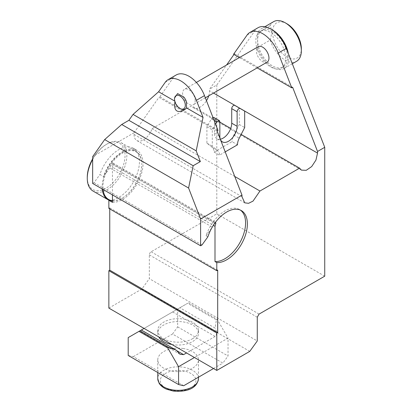<?xml version="1.0" encoding="UTF-8"?>
<svg xmlns="http://www.w3.org/2000/svg" width="412" height="412" viewBox="0 0 412 412"><rect width="100%" height="100%" fill="white"/><g stroke="black" fill="none" stroke-linecap="round" stroke-linejoin="round"><path stroke-width="0.31" stroke-dasharray="2.06 1.54" d="M87.267 177.227A26.713 15.424 120 0 0 92.999 189.566A26.713 15.424 120 0 0 119.707 173.689A26.713 15.424 120 0 0 119.315 143.077A26.713 15.424 120 0 0 106.157 144.509A26.713 15.424 120 0 0 92.664 158.847M174.765 101.105L175.291 101.985A8.904 5.14 -120 0 0 177.793 106.327L180.817 108.953M184.612 109.669L186.585 107.929M174.518 98.056L174.925 101.702M109.237 200.299A29.257 16.892 120 0 0 128.668 188.83A29.257 16.892 120 0 0 133.38 148.253A29.257 16.892 120 0 0 108.83 158.352A29.257 16.892 120 0 0 99.946 174.487L103.546 176.563L105.827 173.4A27.475 15.862 120 0 0 103.057 189.458M92.664 183.458L94.049 182.66L99.946 174.487M241.978 196.725L134.039 134.41L134.039 132.772L92.664 156.658M134.039 134.41A13.359 7.71 120 0 0 136.81 140.523A13.359 7.71 120 0 0 152.018 128.704L191.621 105.838A13.359 7.71 120 0 0 193.475 107.805A13.359 7.71 120 0 0 206.463 100.708M208.73 95.857A13.359 7.71 120 0 0 209.6 90.784L209.6 89.147L226.585 64.983M258.041 27.728A25.441 14.688 -120 0 0 255.183 30.38L216.794 84.996L209.6 89.147M216.794 84.996L216.794 213.864L151.132 251.773A2.544 1.468 120 0 0 149.335 254.889L149.335 278.661L257.268 340.976M108.856 308.099L141.826 289.059L149.335 278.661M108.856 208.384L109.757 207.869L109.757 208.905M141.826 289.059L249.765 351.379M179.879 307.759L187.625 303.289L216.408 319.903L215.043 328.06L179.879 307.759L144.076 328.431M257.66 50.46A21.115 12.19 -120 0 0 281.319 68.047A21.115 12.19 -120 0 0 283.868 49.059A21.115 12.19 -120 0 0 260.204 31.472A21.115 12.19 -120 0 0 257.66 50.46M216.794 213.864L324.733 276.184M233.965 54.482L234.485 53.74L233.583 54.26M207.885 236.802L206.088 235.767A29.257 16.892 -60 0 1 234.809 208.178A29.257 16.892 -60 0 1 239.516 209.533A29.257 16.892 -60 0 1 240.392 210.099M112.455 194.886L112.455 167.118L213.344 225.364M109.757 207.869L217.696 270.184M192.507 338.736A20.353 11.752 0 0 0 198.471 330.429A20.353 11.752 0 0 0 178.118 318.677A20.353 11.752 0 0 0 157.765 330.429A20.353 11.752 0 0 0 170.326 341.285A20.353 11.752 0 0 0 192.507 338.736M292.649 87.323L234.485 53.74M241.159 134.441L230.73 128.415M219.853 122.137L191.621 105.838M212.953 117.441L211.382 118.924L206.901 126.69L206.901 143.139L212.329 147.475A10.686 6.17 -60 0 1 214.096 152.064L219.493 155.18L225.215 151.879M214.096 152.064L232.085 141.677L237.482 144.792M234.758 176.47L152.018 128.704M134.039 132.772L158.929 97.366L217.093 130.944M94.049 182.66L201.988 244.975M112.455 167.118L113.295 164.105A1.272 0.736 120 0 0 113.089 163.116A1.272 0.736 120 0 0 111.755 163.966L109.783 167.921L212.324 227.125M206.088 235.767L211.995 227.578M109.783 167.921L105.827 173.4A27.475 15.862 120 0 1 135.883 151.76A27.475 15.862 120 0 1 141.774 164.45L141.774 164.038A27.985 16.156 120 0 0 135.981 151.225A27.985 16.156 120 0 0 135.775 151.111A27.985 16.156 120 0 0 113.418 159.815A27.985 16.156 120 0 0 102.289 189.015M112.455 202.359A29.257 16.892 120 0 0 132.267 190.905A29.257 16.892 120 0 0 136.975 150.334A29.257 16.892 120 0 0 112.43 160.433A29.257 16.892 120 0 0 103.546 176.563M176.187 74.984A25.441 14.688 -120 0 0 173.328 77.636L159.83 96.846L158.929 97.366M257.181 67.882L239.372 57.603M267.12 62.145A8.904 5.14 60 0 1 258.216 57.005A8.904 5.14 60 0 1 258.216 46.721M111.755 163.966L214.297 223.17L212.643 226.476M214.297 223.17L215.507 222.269M112.455 200.69A27.475 15.862 120 0 0 122.349 198.105A27.475 15.862 120 0 0 141.774 164.45M217.989 130.424L159.83 96.846M195.206 100.652A8.904 5.14 -120 0 0 191.317 91.691A8.904 5.14 -120 0 0 184.458 89.306A8.904 5.14 -120 0 0 184.458 99.586A8.904 5.14 -120 0 0 193.362 104.725A8.904 5.14 -120 0 0 195.206 100.652M285.665 48.019A21.115 12.19 -120 0 0 262.006 30.431A21.115 12.19 -120 0 0 257.629 40.098A21.115 12.19 -120 0 0 259.457 49.419A21.115 12.19 -120 0 0 283.121 67.007A21.115 12.19 -120 0 0 285.665 48.019M273.707 21.62A22.897 13.22 -120 0 0 270.226 25.601C271.879 29.458 271.879 34.278 270.226 40.057L257.629 47.329L257.629 32.872A22.897 13.22 -120 0 1 261.115 28.892A22.897 13.22 -120 0 1 271.688 29.546M257.629 47.329A22.897 13.22 -120 0 0 258.355 49.481A22.897 13.22 -120 0 0 284.012 68.552A22.897 13.22 -120 0 0 288.297 53.411M286.953 23.793A20.353 11.752 -120 0 0 273.862 39.758A20.353 11.752 -120 0 0 274.325 41.087A20.353 11.752 -120 0 0 290.517 58.571A20.353 11.752 -120 0 0 301.347 48.719M270.226 40.057A22.897 13.22 -120 0 0 270.427 40.716A22.897 13.22 -120 0 0 270.947 42.209A22.897 13.22 -120 0 0 296.604 61.28M270.226 25.601L257.629 32.872M93.066 191.075A27.985 16.156 120 0 0 93.272 191.194A27.985 16.156 120 0 0 121.154 174.74A27.985 16.156 120 0 0 121.051 142.603A27.985 16.156 120 0 0 120.84 142.49A27.985 16.156 120 0 0 107.058 143.989A27.985 16.156 120 0 0 92.664 159.465M112.455 200.989A27.985 16.156 120 0 0 121.988 198.311A27.985 16.156 120 0 0 141.774 164.038M183.381 348.526A20.353 11.752 0 0 0 157.765 359.877A20.353 11.752 0 0 0 172.849 371.227A20.353 11.752 0 0 0 198.471 359.877A20.353 11.752 0 0 0 183.381 348.526M128.194 355.463L133.333 356.653L183.706 385.735M133.333 356.653L172.53 334.024L222.897 363.106L228.037 355.983L228.037 338.118L194.449 357.513M213.519 368.524L222.897 363.106M172.53 334.024L177.665 326.901L177.665 309.036L128.194 337.598M177.665 326.901L228.037 355.983M177.665 309.036L187.625 303.289M141.146 330.12L176.408 350.478M180.003 354.279L139.658 330.98L139.977 330.795M188.459 302.805L217.242 319.424L228.037 338.118M172.638 311.941L215.095 336.455C217.073 334.791 217.057 331.995 215.043 328.06M215.095 336.455L186.533 352.945M217.242 319.424L216.408 319.903M171.861 344.473A20.353 11.752 0 0 0 192.507 341.599A20.353 11.752 0 0 0 198.471 333.287A20.353 11.752 0 0 0 178.118 321.54A20.353 11.752 0 0 0 157.765 333.287A20.353 11.752 0 0 0 158.749 336.903M215.558 124.156L212.298 129.806L212.298 146.255L217.727 150.591A10.686 6.17 -60 0 1 219.493 155.18M220.312 139.22A12.211 7.05 -60 0 1 216.985 138.751A12.211 7.05 -60 0 1 214.456 133.164L214.456 118.62L213.926 117.456M234.799 105.405L239.279 107.995L239.279 124.445L233.851 135.048A10.686 6.17 120 0 0 232.085 141.677M206.901 126.69L212.298 129.806M206.901 143.139L212.298 146.255M239.279 124.445L244.677 127.56M239.279 107.995L244.677 111.111M259.071 314.093L151.132 251.773M255.183 30.38L247.087 35.051M257.268 317.209L149.335 254.889M213.555 93.071L209.6 90.784M173.328 77.636L165.233 82.307M113.295 164.105L215.064 222.861M173.509 390.581A17.809 10.279 -0 0 0 195.319 383.315A17.809 10.279 -0 0 0 182.727 370.723A17.809 10.279 0 0 0 162.024 376.249A17.809 10.279 0 0 0 167.715 389A17.809 10.279 0 0 0 173.509 390.581M198.471 378.577A20.353 11.752 0 0 0 183.381 367.226A20.353 11.752 0 0 0 157.765 378.577M214.456 133.164L219.853 136.279M214.456 118.62L219.853 121.736M211.382 118.924L214.147 120.52M212.329 147.475L217.727 150.591M233.851 135.048L239.248 138.164M185.266 109.401L183.335 110.519M241.319 210.573L239.516 209.533M193.475 107.805L301.414 170.125M136.81 140.523L244.743 202.838M133.38 148.253L136.975 150.334M113.089 163.116L215.631 222.315M196.375 82.426L184.458 89.306M205.341 97.814L193.362 104.725M262.006 30.431L260.204 31.472M283.121 67.007L281.319 68.047M292.314 63.757L284.012 68.552M264.859 26.729L261.115 28.892M106.157 144.509L107.058 143.989M121.051 142.603L135.981 151.225M122.349 198.105L121.988 198.311M157.765 372.536L157.765 359.877M198.471 377.212L198.471 359.877M222.382 141.867L216.985 138.751M157.765 330.429L157.765 333.287M198.471 330.429L198.471 333.287"/><path stroke-width="0.62" d="M92.664 158.847A26.713 15.424 120 0 0 87.267 177.227L87.267 178.267A27.985 16.156 120 0 0 93.066 191.075L107.995 199.696A27.985 16.156 120 0 0 108.201 199.815A27.985 16.156 120 0 0 112.455 200.989M179.915 108.444A7.632 4.408 -120 0 0 184.653 101.955A7.632 4.408 -120 0 0 178.581 95.399A7.632 4.408 -120 0 0 174.518 99.091A7.632 4.408 -120 0 0 174.585 100.095L175.177 102.464A7.632 4.408 -120 0 0 179.915 108.444L180.817 108.959L184.612 109.669M174.925 101.702C173.715 110.246 176.521 113.187 183.335 110.519L186.585 107.929L203.039 117.43L196.395 100.296A25.441 14.688 -120 0 0 168.096 79.655A25.441 14.688 -120 0 0 165.233 82.307L158.589 91.768L133.05 114.412L128.894 120.325L121.7 124.475L193.156 165.732L200.35 161.581L196.2 150.869L203.039 117.43M216.794 270.705L217.696 270.184L217.696 332.505L216.794 333.025L216.794 370.414L249.765 351.379L257.268 340.976L257.268 317.209L259.071 314.093L324.733 276.184L324.733 147.311L317.539 151.467L317.539 153.104L315.942 160.083L311.704 166.546L306.25 170.316L301.414 170.125L299.56 168.158L259.957 191.019L253.035 201.092L248.57 203.317L244.743 202.838L241.978 196.725L241.978 195.087L200.603 218.978L200.603 245.779L201.988 244.975L207.885 236.802A29.257 16.892 -60 0 1 236.606 209.219A29.257 16.892 -60 0 1 241.319 210.573A29.257 16.892 -60 0 1 243.255 240.649A29.257 16.892 -60 0 1 216.794 262.604L216.794 270.705L108.856 208.384L108.856 200.284A29.257 16.892 120 0 0 109.237 200.299M200.603 218.978L188.593 188.027L104.674 139.575L92.664 156.658L92.664 183.458L200.603 245.779M206.463 100.708A13.359 7.71 120 0 0 208.73 95.857M109.757 208.905L109.757 270.184L108.856 270.705L108.856 308.099L216.794 370.414M324.733 147.311L286.345 48.369A25.441 14.688 -120 0 0 258.041 27.728L249.945 32.399A25.441 14.688 60 0 1 278.249 53.04L291.748 87.844L257.181 67.882M226.585 64.983L233.965 54.482M249.945 32.399A25.441 14.688 60 0 0 247.087 35.051L233.583 54.26L239.372 57.603M317.539 151.467L292.649 87.323L291.748 87.844M240.392 210.099A29.257 16.892 -60 0 1 241.072 240.417A29.257 16.892 -60 0 1 214.997 261.563L214.997 226.317L215.837 223.304L215.507 222.269M216.794 262.604L214.997 261.563M108.856 200.284L112.455 202.359L112.455 194.886M213.344 225.364L214.997 226.317M109.757 270.184L217.696 332.505M108.856 270.705L216.794 333.025M299.56 168.158L241.159 134.441M230.73 128.415L219.853 122.137M225.215 151.879L237.482 144.792A10.686 6.17 120 0 1 239.248 138.164L244.677 127.56L244.677 111.111L234.799 105.405L240.191 108.526A2.544 1.468 -60 0 0 238.234 109.206A2.544 1.468 -60 0 0 237.121 111.765L237.121 126.309A12.211 7.05 120 0 1 228.485 141.264A12.211 7.05 -60 0 1 222.382 141.867A12.211 7.05 -60 0 1 219.853 136.279L219.853 121.736L219.323 120.572L216.779 122.04L215.558 124.156M259.957 191.019L234.758 176.47M241.978 195.087L217.093 130.944L217.989 130.424L204.491 95.625A25.441 14.688 -120 0 0 176.187 74.984L168.096 79.655M188.593 188.027L193.156 165.732M211.995 227.578L212.643 226.476M104.674 139.575L121.7 124.475M196.375 82.426L258.216 46.721A8.904 5.14 60 0 1 265.076 49.105A8.904 5.14 60 0 1 268.964 58.066A8.904 5.14 60 0 1 267.12 62.145L205.341 97.814M158.589 91.768L174.765 101.105M186.585 107.929L186.342 101.393A8.904 5.14 -120 0 0 183.834 97.052L177.603 93.581L174.518 98.056L174.518 99.091M133.05 114.412L196.2 150.869M128.894 120.325L200.35 161.581M288.297 53.411A22.897 13.22 -120 0 0 286.773 47.962A22.897 13.22 -120 0 0 271.688 29.546M292.314 63.757L296.604 61.28A22.897 13.22 -120 0 0 301.347 50.8L301.347 48.719A20.353 11.752 -120 0 0 299.586 39.737A20.353 11.752 -120 0 0 286.953 23.793L285.156 22.753A22.897 13.22 -120 0 0 273.707 21.62L264.859 26.729M301.347 50.8A22.897 13.22 -120 0 0 299.364 40.69A22.897 13.22 -120 0 0 285.156 22.753M92.664 159.465A27.985 16.156 120 0 0 87.267 178.267M102.289 189.015A27.985 16.156 120 0 0 104.967 196.941A27.985 16.156 120 0 0 107.995 199.696M103.057 189.458A27.475 15.862 120 0 0 105.637 196.761A27.475 15.862 120 0 0 108.814 199.578A27.475 15.862 120 0 0 112.455 200.69M141.146 330.12L128.194 337.598L128.194 355.463L178.566 384.545L183.706 385.735L213.519 368.524M194.449 357.513L178.566 366.68L178.566 384.545M138.988 331.366L167.772 347.986L178.566 366.68M144.076 328.431L141.316 330.022L176.243 350.19L168.76 347.414L167.772 347.986M186.533 352.945L183.603 354.634L180.003 354.279L176.243 350.19M139.977 330.795L168.76 347.414M158.749 336.903A20.353 11.752 0 0 0 171.861 344.473M219.323 120.572L213.926 117.456L212.953 117.441M234.799 105.405A2.544 1.468 -60 0 0 232.837 106.09A2.544 1.468 -60 0 0 231.724 108.65L231.724 123.188A12.211 7.05 120 0 1 223.088 138.149A12.211 7.05 -60 0 1 220.312 139.22M286.345 48.369L278.249 53.04M317.539 153.104L213.555 93.071M204.491 95.625L196.395 100.296M215.064 222.861L215.837 223.304M176.408 350.478L183.603 354.634M198.471 378.577C197.116 389.623 184.391 392.183 173.117 391.019L166.736 389.268C163.25 387.831 160.695 385.807 159.078 383.206L157.765 378.577A20.353 11.752 0 0 0 166.227 388.114A20.353 11.752 0 0 0 172.849 389.927A20.353 11.752 0 0 0 198.471 378.577L198.471 377.212M231.724 108.65L237.121 111.765M231.724 123.188L237.121 126.309M214.147 120.52L216.779 122.04M157.765 378.577L157.765 372.536"/></g></svg>
